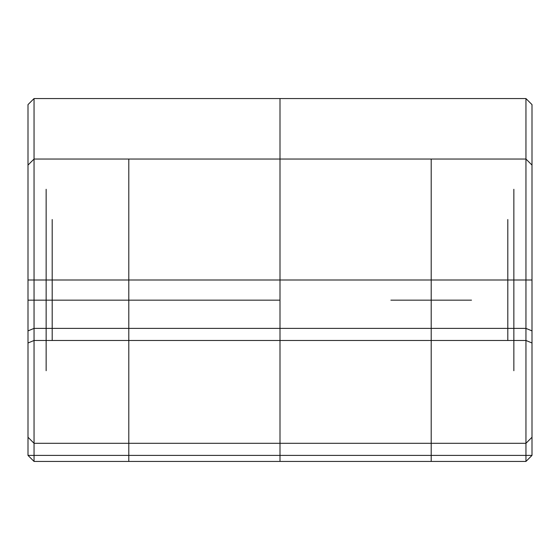 <?xml version="1.0" encoding="UTF-8"?>
<svg xmlns="http://www.w3.org/2000/svg" width="560" height="560" viewBox="0 0 560 560"><rect width="100%" height="100%" fill="white"/><g stroke="black" fill="none" stroke-linecap="round" stroke-linejoin="round"><path stroke-width="0.84" d="M128.8 300.16L163.072 300.16L128.8 300.16L128.8 461.44L88.48 461.44L169.12 461.44L88.48 461.44L128.8 461.44L128.8 300.16L88.48 300.16L169.12 300.16L94.528 300.16L169.12 300.16L128.8 300.16L163.072 300.16L128.8 300.16L128.8 461.44L128.8 300.16L94.528 300.16L128.8 300.16L128.8 159.04L94.528 159.04L163.072 159.04L128.8 159.04L163.072 159.04L128.8 159.04L128.8 300.16L128.8 159.04L94.528 159.04L128.8 159.04L128.8 300.16M34.048 455.392L28 455.392L34.048 455.392L34.048 159.04L34.048 328.384L28 330.89L28 165.088L34.048 159.04L34.048 98.56L34.048 159.04L28 165.088L28 104.608L28 330.89L34.048 328.384L34.048 340.48L28 342.986L28 455.392L28 342.986L34.048 340.48L34.048 455.392L525.952 455.392L525.952 443.296L34.048 443.296L34.048 461.44L34.048 443.296L28 437.248L34.048 443.296L525.952 443.296L525.952 461.44L34.048 461.44L34.048 455.392L532 455.392L525.952 461.44L34.048 461.44L28 455.392L34.048 461.44L525.952 461.44L34.048 461.44L34.048 455.392M525.952 98.56L532 104.608L532 330.89L532 104.608L525.952 98.56L34.048 98.56L525.952 98.56L525.952 159.04L532 165.088L525.952 159.04L532 165.088L525.952 159.04L525.952 98.56M525.952 280L525.952 370.72L525.952 189.28L525.952 280L532 280L532 376.768L532 183.232L532 280L513.856 280L513.856 370.72L513.856 189.28L513.856 280L525.952 280M431.2 461.44L431.2 300.16L431.2 461.44L431.2 300.16L396.928 300.16L431.2 300.16L431.2 159.04L431.2 300.16L471.52 300.16L390.88 300.16L471.52 300.16L431.2 300.16L431.2 159.04L396.928 159.04L465.472 159.04L396.928 159.04L431.2 159.04L431.2 300.16L465.472 300.16L431.2 300.16L431.2 461.44L471.52 461.44L280 461.44L280 300.16L28 300.16M507.808 280L507.808 219.52L507.808 280L52.192 280L52.192 219.52L52.192 340.48L52.192 280L28 280L28 376.768L28 183.232L28 280L34.048 280L34.048 370.72L34.048 189.28L34.048 280L46.144 280L46.144 189.28L46.144 370.72L46.144 280L46.144 346.528L46.144 280L513.856 280L513.856 346.528L513.856 280L507.808 280L507.808 340.48L507.808 280M532 437.248L525.952 443.296L532 437.248L532 455.392L525.952 455.392L525.952 340.48L34.048 340.48L525.952 340.48L525.952 328.384L525.952 340.48L532 342.986L532 330.89L532 342.986L525.952 340.48L525.952 461.44L532 455.392L525.952 461.44L532 455.392L532 437.248M525.952 328.384L532 330.89L525.952 328.384L34.048 328.384L525.952 328.384L525.952 159.04L525.952 328.384M525.952 159.04L34.048 159.04L525.952 159.04L34.048 159.04L28 165.088L34.048 159.04L525.952 159.04M532 342.986L532 455.392L532 342.986M28 104.608L34.048 98.56L28 104.608M34.048 461.44L28 455.392L34.048 461.44M28 330.89L28 342.986L28 330.89M280 98.56L280 443.296M280 159.04L280 461.44L134.442 461.44L280 461.44L280 159.04L280 461.44M280 297.682L280 219.681L280 297.682M532 306.523L532 189.518L532 306.523M419.412 461.44L471.415 461.44L419.412 461.44M117.012 461.44L169.015 461.44L117.012 461.44M421.183 461.44L465.381 461.44L421.183 461.44M118.783 461.44L162.981 461.44L118.783 461.44"/></g></svg>
